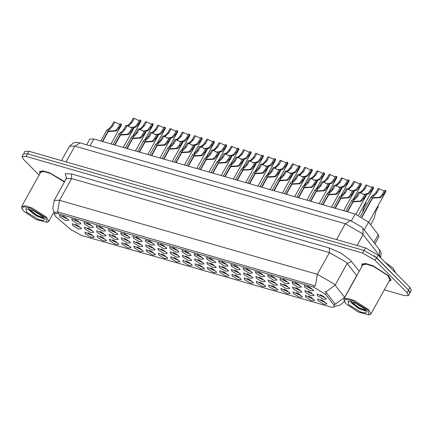 <?xml version="1.0" encoding="UTF-8"?>
<svg xmlns="http://www.w3.org/2000/svg" width="433" height="433" viewBox="0 0 433 433"><rect width="100%" height="100%" fill="white"/><g stroke="black" fill="none" stroke-linecap="round" stroke-linejoin="round"><path stroke-width="0.65" d="M215.915 271.339L216.673 272.4L213.545 272.546L207.797 269.007L207.418 267.269L215.915 271.339M210.546 267.946L214.438 270.105M228.164 274.852L228.916 275.913L225.793 276.065L220.045 272.525L219.661 270.787L228.164 274.852M222.789 271.464L226.686 273.624M240.407 278.37L241.159 279.431L238.036 279.577L232.288 276.038L231.904 274.3L240.407 278.37M235.032 274.982L238.929 277.142M277.142 288.919L277.894 289.98L274.771 290.126L269.023 286.586L268.639 284.849L277.142 288.919M271.767 285.526L275.664 287.685M289.385 292.432L290.137 293.493L287.014 293.644L281.266 290.105L280.882 288.367L289.385 292.432M284.01 289.044L287.907 291.203M301.628 295.95L302.386 297.011L299.257 297.157L293.509 293.617L293.13 291.88L301.628 295.95M296.253 292.562L300.15 294.721M313.871 299.468L314.629 300.529L311.5 300.675L305.752 297.135L305.373 295.398L313.871 299.468M308.502 296.075L312.393 298.234M252.65 281.888L253.408 282.949L250.279 283.095L244.531 279.556L244.152 277.818L252.65 281.888M247.275 278.495L251.172 280.654M264.893 285.401L265.651 286.462L262.522 286.608L256.774 283.068L256.396 281.331L264.893 285.401M259.524 282.013L263.416 284.172M203.672 267.821L204.43 268.882L201.302 269.028L195.554 265.489L195.175 263.751L203.672 267.821M198.298 264.433L202.195 266.593M191.429 264.303L192.182 265.369L189.059 265.516L183.311 261.976L182.926 260.238L191.429 264.303M186.055 260.915L189.952 263.075M179.186 260.79L179.939 261.851L176.816 261.997L171.067 258.458L170.683 256.72L179.186 260.79M173.812 257.402L177.709 259.562M166.938 257.272L167.695 258.333L164.567 258.479L158.819 254.945L158.44 253.208L166.938 257.272M161.569 253.884L165.46 256.044M154.695 253.76L155.452 254.821L152.324 254.967L146.576 251.427L146.197 249.689L154.695 253.76M149.32 250.366L153.217 252.526M142.452 250.242L143.204 251.302L140.081 251.449L134.333 247.909L133.949 246.171L142.452 250.242M137.077 246.853L140.974 249.013M130.209 246.723L130.961 247.79L127.838 247.936L122.09 244.396L121.705 242.659L130.209 246.723M124.834 243.335L128.731 245.495M117.96 243.211L118.718 244.272L115.589 244.418L109.841 240.878L109.462 239.14L117.96 243.211M112.591 239.817L116.488 241.982M105.717 239.693L106.475 240.753L103.346 240.9L97.598 237.365L97.219 235.628L105.717 239.693M100.342 236.304L104.239 238.464M93.474 236.18L94.226 237.241L91.103 237.387L85.355 233.847L84.971 232.11L93.474 236.18M88.099 232.786L91.996 234.946M326.119 302.981L326.872 304.042L323.749 304.188L318.001 300.648L317.616 298.911L326.119 302.981M320.745 299.593L324.642 301.752M203.201 262.891L203.954 263.951L200.831 264.098L195.083 260.558L194.698 258.82L203.201 262.891M197.827 259.497L201.724 261.662M215.445 266.403L216.197 267.47L213.074 267.616L207.326 264.076L206.942 262.338L215.445 266.403M210.07 263.015L213.967 265.175M227.688 269.921L228.445 270.982L225.317 271.128L219.569 267.589L219.19 265.851L227.688 269.921M222.313 266.533L226.21 268.693M239.931 273.44L240.688 274.5L237.56 274.646L231.812 271.107L231.433 269.369L239.931 273.44M234.562 270.046L238.459 272.205M276.665 283.983L277.423 285.049L274.295 285.195L268.547 281.656L268.168 279.918L276.665 283.983M271.291 280.595L275.188 282.754M264.422 280.47L265.175 281.531L262.052 281.677L256.304 278.138L255.919 276.4L264.422 280.47M259.048 277.082L262.945 279.242M313.4 294.532L314.152 295.593L311.029 295.744L305.281 292.205L304.897 290.467L313.4 294.532M308.025 291.144L311.922 293.303M301.157 291.019L301.909 292.08L298.786 292.226L293.038 288.687L292.654 286.949L301.157 291.019M295.782 287.626L299.679 289.785M288.908 287.501L289.666 288.562L286.538 288.708L280.79 285.168L280.411 283.431L288.908 287.501M283.539 284.113L287.436 286.273M252.179 276.952L252.932 278.013L249.809 278.165L244.06 274.625L243.676 272.887L252.179 276.952M246.805 273.564L250.702 275.724M190.953 259.372L191.711 260.433L188.582 260.579L182.834 257.045L182.455 255.308L190.953 259.372M185.584 255.984L189.481 258.144M178.71 255.86L179.468 256.921L176.339 257.067L170.591 253.527L170.212 251.79L178.71 255.86M173.335 252.466L177.232 254.626M166.467 252.342L167.219 253.402L164.096 253.549L158.348 250.009L157.964 248.271L166.467 252.342M161.092 248.953L164.989 251.113M154.224 248.823L154.976 249.89L151.853 250.036L146.105 246.496L145.721 244.759L154.224 248.823M148.849 245.435L152.746 247.595M141.975 245.311L142.733 246.372L139.605 246.518L133.857 242.978L133.478 241.241L141.975 245.311M136.606 241.917L140.503 244.082M129.732 241.793L130.49 242.853L127.362 243L121.613 239.465L121.235 237.728L129.732 241.793M124.358 238.404L128.255 240.564M117.489 238.28L118.241 239.341L115.118 239.487L109.37 235.947L108.986 234.21L117.489 238.28M112.115 234.886L116.012 237.046M105.246 234.762L105.998 235.823L102.875 235.969L97.127 232.429L96.743 230.692L105.246 234.762M99.871 231.374L103.768 233.533M92.998 231.244L93.755 232.31L90.627 232.456L84.879 228.916L84.5 227.179L92.998 231.244M87.628 227.855L91.525 230.015M80.754 227.731L81.512 228.792L78.384 228.938L72.636 225.398L72.257 223.661L80.754 227.731M75.38 224.337L79.277 226.502M325.643 298.05L326.401 299.111L323.272 299.257L317.524 295.717L317.145 293.98L325.643 298.05M320.268 294.662L324.165 296.822M300.681 286.083L301.438 287.149L298.31 287.296L292.562 283.756L292.183 282.018L300.681 286.083M295.306 282.695L299.203 284.854M288.438 282.57L289.195 283.631L286.067 283.777L280.319 280.238L279.935 278.5L288.438 282.57M283.063 279.182L286.96 281.342M276.194 279.052L276.947 280.113L273.824 280.265L268.076 276.725L267.691 274.987L276.194 279.052M270.82 275.664L274.717 277.824M263.946 275.54L264.704 276.6L261.581 276.747L255.827 273.207L255.448 271.469L263.946 275.54M258.577 272.146L262.474 274.305M251.703 272.021L252.461 273.082L249.332 273.228L243.584 269.689L243.205 267.951L251.703 272.021M246.328 268.633L250.225 270.793M239.46 268.503L240.218 269.57L237.089 269.716L231.341 266.176L230.957 264.439L239.46 268.503M234.085 265.115L237.982 267.275M227.217 264.991L227.969 266.051L224.846 266.198L219.098 262.658L218.714 260.92L227.217 264.991M221.842 261.597L225.739 263.762M214.968 261.472L215.726 262.533L212.603 262.679L206.85 259.145L206.471 257.408L214.968 261.472M209.599 258.084L213.496 260.244M202.725 257.96L203.483 259.021L200.355 259.167L194.606 255.627L194.228 253.89L202.725 257.96M197.351 254.566L201.248 256.726M190.482 254.442L191.24 255.502L188.111 255.649L182.363 252.109L181.979 250.371L190.482 254.442M185.108 251.053L189.005 253.213M178.239 250.924L178.991 251.99L175.868 252.136L170.12 248.596L169.736 246.859L178.239 250.924M172.864 247.535L176.761 249.695M165.991 247.411L166.748 248.472L163.625 248.618L157.872 245.078L157.493 243.341L165.991 247.411M160.621 244.017L164.518 246.182M153.747 243.893L154.505 244.954L151.377 245.1L145.629 241.565L145.25 239.828L153.747 243.893M148.373 240.504L152.27 242.664M141.504 240.38L142.262 241.441L139.134 241.587L133.386 238.047L133.001 236.31L141.504 240.38M136.13 236.986L140.027 239.146M129.261 236.862L130.014 237.923L126.891 238.069L121.143 234.529L120.758 232.792L129.261 236.862M123.887 233.474L127.784 235.633M117.013 233.344L117.771 234.41L114.648 234.556L108.894 231.016L108.515 229.279L117.013 233.344M111.644 229.955L115.541 232.115M104.77 229.831L105.528 230.892L102.399 231.038L96.651 227.498L96.272 225.761L104.77 229.831M99.395 226.437L103.292 228.602M92.527 226.313L93.284 227.374L90.156 227.52L84.408 223.98L84.024 222.243L92.527 226.313M87.152 222.925L91.049 225.084M80.284 222.8L81.036 223.861L77.913 224.007L72.165 220.467L71.781 218.73L80.284 222.8M74.909 219.407L78.806 221.566M68.035 219.282L68.793 220.343L65.67 220.489L59.916 216.949L59.538 215.212L68.035 219.282M62.666 215.894L66.563 218.053M312.924 289.601L313.681 290.662L310.558 290.808L304.805 287.268L304.426 285.531L312.924 289.601M307.554 286.213L311.451 288.373M56.312 217.041L55.429 216.219L54.168 213.691L57.784 213.626L313.53 287.063L325.551 294.353L334.081 305.281L334.666 307.046L331.05 307.111L81.566 235.471L71.104 229.766L56.312 217.041M86.654 144.779L89.837 139.042L93.853 138.971L355.174 214.005L368.532 222.107L378.28 234.594L378.929 236.559L374.962 243.714M389.115 281.185L390.95 280.357L388.688 275.81L373.192 265.867L365.593 263.475L361.815 264.2L362.08 266.203M54.823 212.511L57.589 211.991L58.585 212.181L315.365 286.007L317.34 274.333L334.152 284.005L344.76 297.449M384.331 289.823L404.476 295.604L408.487 295.533L409.937 292.919L408.535 290.11L376.558 257.678L363.947 250.42L27.517 153.818L23.506 153.888L22.056 156.497L23.458 159.312L39.057 175.127M324.907 291.501L326.428 292.773L335.288 304.253L344.657 297.309L356.711 275.556L346.205 262.252L329.394 252.58L71.618 178.558L66.265 178.656L66.498 177.286M64.631 181.6L49.562 172.762L42.883 170.889L39.592 171.679L39.858 173.676M408.487 295.533L407.09 292.724L375.108 260.287L362.502 253.034L26.072 156.427L22.056 156.497M410.024 292.632L411.35 290.24L409.948 287.431L378.139 255.167L365.528 247.909L29 151.274L24.984 151.35L23.701 153.661M409.829 291.804L408.503 290.04L374.226 255.686M355.888 214.227L366.421 195.229L366.145 194.309L363.942 198.287L361.82 200.863L360.7 201.405L353.155 201.848L347.618 211.84M347.288 211.742L352.825 201.751L351.791 200.371L354.21 198.677L356.483 196.149L358.692 192.171L359.736 192.469L357.528 196.447L355.222 198.969L353.42 200.268L354.059 201.491M353.155 201.848L354.421 201.35L359.661 201.101L360.803 200.571L362.897 197.989L365.1 194.011L366.145 194.309M359.736 192.469L364.689 194.753M352.825 201.751L354.178 201.28M368.759 222.4L385.89 191.494L385.614 190.58L383.411 194.558L381.289 197.129L380.169 197.67L372.624 198.114L362.107 217.09M361.815 216.922L372.293 198.022L371.26 196.636L373.679 194.947L375.958 192.414L378.161 188.436L379.205 188.739L376.997 192.712L374.691 195.234L372.889 196.533L373.527 197.762M372.624 198.114L373.89 197.616L379.129 197.372L380.277 196.842L382.366 194.255L384.574 190.276L385.614 190.58M379.205 188.739L384.158 191.023M372.293 198.022L373.647 197.551M370.637 224.803L373.993 218.746L376.131 210.649L378.334 206.671L377.738 206.205M45.779 217.685L30.332 208.176L23.696 206.649L21.931 208.571L23.961 211.423L35.944 219.434L46.807 222.356L45.779 217.685M46.807 222.356L48.712 221.469L46.612 217.252L32.231 208.029L25.179 205.81L21.677 206.481L21.931 208.571M64.436 181.952L50.288 173.422L43.836 171.544L40.642 172.258L21.677 206.481M64.604 181.649L49.66 172.854L43.019 170.981L39.744 171.76L39.923 173.568M41.222 215.239L37.325 213.323L33.525 210.6M26.597 212.181L38.315 219.39L43.343 220.549L44.686 219.093L43.143 216.928L34.061 210.855L25.823 208.636L26.597 212.181M28.589 208.825L29.536 210.638L36.285 215.851L43.04 218.432L44.15 218.102M44.063 217.983L36.805 215.228L28.887 208.895M43.273 218.432L36.551 215.688L28.854 209.637M368.001 310.212L352.554 300.702L345.918 299.176L344.154 301.092L346.184 303.95L358.161 311.96L369.03 314.883L368.001 310.212M369.03 314.883L370.929 313.995L368.829 309.779L354.448 300.551L347.401 298.332L343.899 299.008L344.154 301.092M370.929 313.995L389.9 279.772L387.8 275.556L373.419 266.333L366.372 264.114L362.865 264.785L343.899 299.008M389.175 281.077L390.804 280.27L388.563 275.778L373.224 265.932L365.701 263.567L361.966 264.287L362.14 266.095M395.648 272.925L393.251 268.379L385.045 262.171M363.444 307.766L359.547 305.85L355.747 303.127M348.819 304.708L360.537 311.917L365.566 313.075L366.908 311.619L365.365 309.454L356.283 303.381L348.045 301.162L348.819 304.708M350.811 301.352L351.758 303.165L358.508 308.377L365.263 310.954L366.372 310.629M366.286 310.51L359.027 307.755L351.109 301.422M365.49 310.959L358.773 308.215L351.071 302.158M343.656 210.698L354.178 191.711L353.902 190.796L351.699 194.774L349.577 197.351L348.457 197.886L340.912 198.33L335.375 208.322M335.045 208.224L340.582 198.238L339.548 196.853L341.962 195.164L344.24 192.631L346.443 188.653L347.488 188.956L345.285 192.934L342.979 195.456L341.177 196.75L341.816 197.978M340.912 198.33L342.173 197.838L347.418 197.589L348.56 197.058L350.654 194.471L352.857 190.493L353.902 190.796M347.488 188.956L352.446 191.24M340.582 198.238L341.929 197.767M331.407 207.185L341.935 188.198L341.659 187.278L339.45 191.256L337.329 193.832L336.214 194.368L328.669 194.818L323.132 204.804M322.796 204.712L328.333 194.72L327.305 193.34L329.719 191.646L331.997 189.118L334.2 185.14L335.245 185.438L333.042 189.416L330.736 191.938L328.928 193.237L329.573 194.46M328.669 194.818L329.93 194.32L335.169 194.071L336.317 193.54L338.411 190.958L340.614 186.98L341.659 187.278M335.245 185.438L340.203 187.722M328.333 194.72L329.686 194.249M319.164 203.667L329.686 184.68L329.416 183.765L327.207 187.743L325.086 190.314L323.965 190.856L316.42 191.299L310.883 201.291M310.553 201.193L316.09 191.202L315.056 189.822L317.476 188.128L319.754 185.6L321.957 181.622L323.002 181.92L320.793 185.898L318.488 188.42L316.685 189.719L317.324 190.948M316.42 191.299L317.687 190.801L322.926 190.558L324.073 190.022L326.163 187.44L328.371 183.462L329.416 183.765M323.002 181.92L327.96 184.209M316.09 191.202L317.443 190.731M306.921 200.149L317.443 181.167L317.167 180.247L314.964 184.225L312.843 186.802L311.722 187.337L304.177 187.781L298.64 197.773M298.31 197.681L303.847 187.689L302.813 186.309L305.233 184.615L307.506 182.082L309.714 178.104L310.759 178.407L308.55 182.385L306.245 184.907L304.442 186.206L305.081 187.429M304.177 187.781L305.444 187.289L310.683 187.04L311.825 186.509L313.92 183.928L316.122 179.949L317.167 180.247M310.759 178.407L315.711 180.691M303.847 187.689L305.2 187.218M362.589 212.284L363.882 207.136L366.091 203.158L365.495 202.687M358.529 215.255L373.647 187.982L373.37 187.061L371.168 191.04L369.046 193.616L366.296 194.531M359.682 192.452L361.436 191.429L363.709 188.896L365.917 184.923L366.962 185.221L364.754 189.199L360.608 193.096M362.854 194.271L364.997 194.201M365.522 194.13L368.028 193.324L370.123 190.742L372.326 186.764L373.37 187.061M366.962 185.221L371.915 187.505M353.193 199.272L361.403 184.463L361.127 183.549L358.925 187.521L356.803 190.098L354.053 191.018M347.434 188.94L349.187 187.911L351.466 185.384L353.669 181.405L354.714 181.703L352.511 185.681L348.365 189.578M350.606 190.758L352.754 190.682M353.279 190.617L355.785 189.806L357.88 187.224L360.083 183.246L361.127 183.549M354.714 181.703L359.671 183.993M340.95 195.759L349.16 180.951L348.884 180.031L346.676 184.009L344.554 186.585L341.805 187.5M335.191 185.421L336.944 184.398L339.223 181.865L341.426 177.887L342.471 178.19L340.268 182.169L336.122 186.06M338.362 187.24L340.506 187.17M341.031 187.099L343.542 186.293L345.631 183.706L347.84 179.733L348.884 180.031M342.471 178.19L347.428 180.474M328.707 192.241L336.912 177.433L336.636 176.512L334.433 180.491L332.311 183.067L329.562 183.987M322.948 181.903L324.701 180.88L326.98 178.353L329.183 174.375L330.227 174.672L328.019 178.65L323.873 182.547M326.119 183.727L328.263 183.652M328.788 183.581L331.299 182.775L333.388 180.193L335.597 176.215L336.636 176.512M330.227 174.672L335.18 176.956M294.678 196.636L305.2 177.649L304.924 176.729L302.721 180.707L300.599 183.283L299.479 183.825L291.934 184.269L286.397 194.26M286.067 194.163L291.604 184.171L290.57 182.791L292.984 181.097L295.263 178.569L297.466 174.591L298.51 174.889L296.307 178.867L294.002 181.389L292.199 182.688L292.838 183.911M291.934 184.269L293.195 183.771L298.44 183.522L299.582 182.991L301.677 180.409L303.879 176.431L304.924 176.729M298.51 174.889L303.468 177.173M291.604 184.171L292.952 183.7M282.43 193.118L292.957 174.131L292.681 173.216L290.473 177.194L288.351 179.765L287.236 180.307L279.691 180.75L274.154 190.742M273.818 190.644L279.355 180.658L278.327 179.273L280.741 177.584L283.02 175.051L285.223 171.073L286.267 171.376L284.064 175.354L281.759 177.876L279.951 179.17L280.595 180.399M279.691 180.75L280.952 180.258L286.191 180.009L287.339 179.479L289.433 176.891L291.636 172.913L292.681 173.216M286.267 171.376L291.225 173.66M279.355 180.658L280.708 180.188M270.187 189.605L280.714 170.618L280.438 169.698L278.23 173.676L276.108 176.253L274.987 176.788L267.442 177.238L261.905 187.224M261.575 187.132L267.112 177.14L266.079 175.76L268.498 174.066L270.777 171.538L272.979 167.56L274.024 167.858L271.821 171.836L269.51 174.358L267.708 175.657L268.346 176.881M267.442 177.238L268.709 176.74L273.948 176.491L275.096 175.96L277.185 173.379L279.393 169.4L280.438 169.698M274.024 167.858L278.982 170.142M267.112 177.14L268.465 176.669M257.944 186.087L268.465 167.1L268.189 166.185L265.986 170.158L263.865 172.735L262.744 173.276L255.199 173.72L249.662 183.711M249.332 183.614L254.869 173.622L253.835 172.242L256.255 170.548L258.528 168.02L260.736 164.042L261.781 164.34L259.573 168.318L257.267 170.84L255.465 172.139L256.103 173.368M255.199 173.72L256.466 173.222L261.705 172.978L262.847 172.442L264.942 169.86L267.145 165.882L268.189 166.185M261.781 164.34L266.733 166.629M254.869 173.622L256.222 173.151M316.463 188.723L324.669 173.914L324.393 173L322.19 176.978L320.068 179.549L317.319 180.469M310.705 178.391L312.458 177.368L314.731 174.835L316.94 170.856L317.984 171.159L315.776 175.132L311.63 179.029M313.876 180.209L316.02 180.139M316.545 180.068L319.051 179.262L321.145 176.675L323.348 172.697L324.393 173M317.984 171.159L322.937 173.444M304.215 185.21L312.426 170.402L312.15 169.482L309.947 173.46L307.825 176.036L305.076 176.951M298.456 174.872L300.21 173.85L302.488 171.316L304.691 167.344L305.736 167.641L303.533 171.62L299.387 175.511M301.628 176.691L303.777 176.621M304.302 176.55L306.808 175.744L308.902 173.162L311.105 169.184L312.15 169.482M305.736 167.641L310.694 169.925M291.972 181.692L300.183 166.884L299.907 165.969L297.698 169.942L295.577 172.518L292.827 173.438M286.213 171.36L287.967 170.331L290.245 167.804L292.448 163.826L293.493 164.123L291.29 168.101L287.144 171.998M289.385 173.178L291.528 173.103M292.053 173.038L294.564 172.226L296.654 169.644L298.862 165.666L299.907 165.969M293.493 164.123L298.451 166.413M279.729 178.179L287.934 163.365L287.658 162.451L285.455 166.429L283.334 169.005L280.584 169.92M273.97 167.842L275.724 166.819L278.002 164.286L280.205 160.307L281.25 160.611L279.041 164.589L274.895 168.48M277.142 169.66L279.285 169.59M279.81 169.519L282.321 168.713L284.411 166.126L286.619 162.153L287.658 162.451M281.25 160.611L286.202 162.895M245.7 182.569L256.222 163.587L255.946 162.667L253.743 166.645L251.622 169.222L250.501 169.758L242.956 170.201L237.419 180.193M237.089 180.101L242.626 170.109L241.592 168.729L244.006 167.035L246.285 164.502L248.488 160.524L249.532 160.827L247.33 164.805L245.024 167.327L243.222 168.626L243.86 169.85M242.956 170.201L244.217 169.709L249.462 169.46L250.604 168.93L252.699 166.342L254.902 162.37L255.946 162.667M249.532 160.827L254.49 163.111M242.626 170.109L243.974 169.639M233.452 179.056L243.979 160.069L243.703 159.149L241.495 163.127L239.373 165.704L238.258 166.245L230.713 166.689L225.176 176.68M224.841 176.583L230.378 166.591L229.349 165.211L231.763 163.517L234.042 160.989L236.245 157.011L237.289 157.309L235.087 161.287L232.781 163.809L230.973 165.108L231.617 166.332M230.713 166.689L231.974 166.191L237.214 165.942L238.361 165.411L240.456 162.83L242.659 158.851L243.703 159.149M237.289 157.309L242.247 159.593M230.378 166.591L231.731 166.12M221.209 175.538L231.736 156.551L231.46 155.636L229.252 159.615L227.13 162.186L226.01 162.727L218.465 163.171L212.928 173.162M212.598 173.065L218.135 163.079L217.101 161.693L219.52 160.004L221.799 157.471L224.002 153.493L225.046 153.796L222.843 157.769L220.532 160.291L218.73 161.59L219.369 162.819M218.465 163.171L219.731 162.673L224.971 162.429L226.118 161.899L228.207 159.312L230.416 155.333L231.46 155.636M225.046 153.796L230.004 156.08M218.135 163.079L219.488 162.608M208.966 172.025L219.488 153.038L219.212 152.118L217.009 156.096L214.887 158.673L213.767 159.209L206.222 159.658L200.685 169.644M200.355 169.552L205.891 159.561L204.858 158.18L207.277 156.486L209.55 153.953L211.759 149.98L212.803 150.278L210.595 154.256L208.289 156.778L206.487 158.077L207.126 159.301M206.222 159.658L207.488 159.16L212.727 158.911L213.87 158.381L215.964 155.799L218.167 151.821L219.212 152.118M212.803 150.278L217.756 152.562M205.891 159.561L207.245 159.09M196.723 168.507L207.245 149.52L206.969 148.606L204.766 152.578L202.644 155.155L201.524 155.696L193.979 156.14L188.442 166.131M188.111 166.034L193.648 156.042L192.615 154.662L195.029 152.968L197.307 150.44L199.51 146.462L200.555 146.76L198.352 150.738L196.046 153.26L194.244 154.559L194.882 155.783M193.979 156.14L195.24 155.642L200.484 155.398L201.626 154.862L203.721 152.281L205.924 148.303L206.969 148.606M200.555 146.76L205.513 149.049M193.648 156.042L195.002 155.571M184.474 164.989L195.002 146.008L194.726 145.087L192.517 149.066L190.396 151.642L189.281 152.178L181.736 152.622L176.199 162.613M175.863 162.521L181.4 152.53L180.372 151.149L182.786 149.455L185.064 146.922L187.267 142.944L188.312 143.247L186.109 147.225L183.803 149.748L181.995 151.047L182.639 152.27M181.736 152.622L182.997 152.129L188.236 151.88L189.383 151.35L191.478 148.763L193.681 144.79L194.726 145.087M188.312 143.247L193.27 145.531M181.4 152.53L182.753 152.059M267.486 174.661L275.691 159.853L275.415 158.933L273.212 162.911L271.09 165.487L268.341 166.407M261.727 164.324L263.481 163.301L265.754 160.773L267.962 156.795L269.007 157.092L266.798 161.071L262.652 164.968M264.899 166.148L267.042 166.072M267.567 166.001L270.073 165.195L272.168 162.613L274.37 158.635L275.415 158.933M269.007 157.092L273.959 159.376M255.237 171.143L263.448 156.335L263.172 155.42L260.969 159.398L258.847 161.969L256.098 162.889M249.478 160.811L251.232 159.788L253.511 157.255L255.714 153.277L256.758 153.58L254.555 157.552L250.409 161.449M252.65 162.629L254.799 162.559M255.324 162.489L257.83 161.682L259.924 159.095L262.127 155.117L263.172 155.42M256.758 153.58L261.716 155.864M242.994 167.631L251.205 152.822L250.929 151.902L248.721 155.88L246.599 158.456L243.849 159.371M237.235 157.293L238.989 156.27L241.268 153.737L243.47 149.764L244.515 150.062L242.312 154.04L238.166 157.931M240.407 159.111L242.55 159.041M243.075 158.971L245.587 158.164L247.676 155.582L249.884 151.604L250.929 151.902M244.515 150.062L249.473 152.346M230.751 164.112L238.956 149.304L238.68 148.389L236.478 152.362L234.356 154.938L231.606 155.858M224.992 153.78L226.746 152.752L229.025 150.224L231.227 146.246L232.272 146.543L230.064 150.522L225.918 154.419M228.164 155.599L230.307 155.523M230.832 155.458L233.344 154.646L235.433 152.064L237.641 148.086L238.68 148.389M232.272 146.543L237.224 148.833M218.508 160.6L226.713 145.786L226.437 144.871L224.234 148.849L222.113 151.426L219.363 152.34M212.749 150.262L214.503 149.239L216.776 146.706L218.984 142.728L220.029 143.031L217.821 147.009L213.675 150.901M215.921 152.08L218.064 152.01M218.589 151.94L221.095 151.133L223.19 148.546L225.393 144.573L226.437 144.871M220.029 143.031L224.981 145.315M206.26 157.082L214.47 142.273L214.194 141.353L211.991 145.331L209.87 147.907L207.12 148.828M200.501 146.744L202.254 145.721L204.533 143.193L206.736 139.215L207.78 139.513L205.578 143.491L201.432 147.388M203.672 148.568L205.821 148.492M206.346 148.422L208.852 147.615L210.947 145.033L213.15 141.055L214.194 141.353M207.78 139.513L212.738 141.797M172.231 161.477L182.758 142.489L182.482 141.569L180.274 145.548L178.152 148.124L177.037 148.665L169.487 149.109L163.95 159.1M163.62 159.003L169.157 149.012L168.123 147.631L170.542 145.937L172.821 143.41L175.024 139.431L176.069 139.729L173.866 143.707L171.555 146.23L169.752 147.529L170.391 148.752M169.487 149.109L170.754 148.611L175.993 148.362L177.14 147.832L179.23 145.25L181.438 141.272L182.482 141.569M176.069 139.729L181.026 142.013M169.157 149.012L170.51 148.541M159.988 157.958L170.51 138.971L170.234 138.057L168.031 142.035L165.909 144.606L164.789 145.147L157.244 145.591L151.707 155.582M151.377 155.485L156.914 145.499L155.88 144.113L158.299 142.425L160.573 139.891L162.781 135.913L163.826 136.216L161.617 140.189L159.312 142.711L157.509 144.01L158.148 145.239M157.244 145.591L158.51 145.093L163.75 144.849L164.892 144.319L166.986 141.732L169.189 137.754L170.234 138.057M163.826 136.216L168.778 138.5M156.914 145.499L158.267 145.028M147.745 154.446L158.267 135.459L157.991 134.539L155.788 138.517L153.666 141.093L152.546 141.629L145.001 142.078L139.464 152.064M139.134 151.972L144.671 141.981L143.637 140.601L146.051 138.906L148.33 136.373L150.532 132.401L151.577 132.698L149.374 136.676L147.068 139.199L145.266 140.498L145.905 141.721M145.001 142.078L146.262 141.58L151.507 141.331L152.649 140.801L154.743 138.219L156.946 134.241L157.991 134.539M151.577 132.698L156.535 134.982M144.671 141.981L146.024 141.51M135.497 150.928L146.024 131.941L145.748 131.026L143.54 134.999L141.418 137.575L140.303 138.116L132.758 138.56L127.221 148.551M126.885 148.454L132.422 138.463L131.394 137.082L133.808 135.388L136.086 132.861L138.289 128.882L139.334 129.18L137.131 133.158L134.825 135.681L133.018 136.98L133.662 138.203M132.758 138.56L134.019 138.062L139.258 137.818L140.406 137.283L142.5 134.701L144.703 130.723L145.748 131.026M139.334 129.18L144.292 131.47M132.422 138.463L133.775 137.992M123.253 147.409L133.781 128.422L133.505 127.508L131.296 131.486L129.175 134.062L128.06 134.598L120.515 135.042L114.972 145.033M114.642 144.941L120.179 134.95L119.145 133.564L121.565 131.876L123.843 129.343L126.046 125.364L127.091 125.667L124.888 129.646L122.577 132.168L120.775 133.467L121.413 134.69M120.515 135.042L121.776 134.549L127.015 134.3L128.163 133.77L130.252 131.183L132.46 127.21L133.505 127.508M127.091 125.667L132.049 127.952M120.179 134.95L121.532 134.479M111.01 143.897L121.532 124.91L121.256 123.99L119.053 127.968L116.932 130.544L115.811 131.085L108.266 131.529L102.729 141.521M102.399 141.423L107.936 131.432L106.902 130.052L109.322 128.357L111.595 125.83L113.803 121.852L114.848 122.149L112.64 126.127L110.334 128.65L108.531 129.949L109.17 131.172M108.266 131.529L109.533 131.031L114.772 130.782L115.914 130.252L118.009 127.67L120.212 123.692L121.256 123.99M114.848 122.149L119.8 124.433M107.936 131.432L109.289 130.961M194.016 153.563L202.227 138.755L201.951 137.84L199.743 141.818L197.621 144.389L194.872 145.309M188.258 143.231L190.011 142.208L192.29 139.675L194.493 135.697L195.537 136L193.334 139.973L189.189 143.87M191.429 145.05L193.573 144.979M194.098 144.909L196.609 144.102L198.698 141.515L200.907 137.537L201.951 137.84M195.537 136L200.495 138.284M181.773 150.051L189.979 135.242L189.703 134.322L187.5 138.3L185.378 140.877L182.629 141.791M176.014 139.713L177.768 138.69L180.047 136.157L182.25 132.184L183.294 132.482L181.086 136.46L176.94 140.352M179.186 141.531L181.33 141.461M181.855 141.391L184.366 140.584L186.455 138.003L188.664 134.024L189.703 134.322M183.294 132.482L188.247 134.766M169.53 146.533L177.736 131.724L177.46 130.804L175.257 134.782L173.135 137.358L170.386 138.279M163.771 136.2L165.525 135.172L167.798 132.644L170.007 128.666L171.051 128.964L168.843 132.942L164.697 136.839M166.943 138.019L169.087 137.943M169.612 137.878L172.118 137.066L174.212 134.484L176.415 130.506L177.46 130.804M171.051 128.964L176.004 131.253M157.282 143.02L165.493 128.206L165.217 127.291L163.014 131.269L160.892 133.846L158.142 134.76M151.523 132.682L153.277 131.659L155.555 129.126L157.758 125.148L158.803 125.451L156.6 129.429L152.454 133.321M154.695 134.501L156.843 134.43M157.368 134.36L159.874 133.553L161.969 130.966L164.172 126.988L165.217 127.291M158.803 125.451L163.761 127.735M145.039 139.502L153.25 124.693L152.973 123.773L150.765 127.751L148.643 130.328L145.894 131.248M139.28 129.164L141.034 128.141L143.312 125.613L145.515 121.635L146.56 121.933L144.357 125.911L140.211 129.808M142.452 130.988L144.595 130.912M145.12 130.842L147.631 130.035L149.721 127.454L151.929 123.475L152.973 123.773M146.56 121.933L151.518 124.217M132.796 135.984L141.001 121.175L140.725 120.26L138.522 124.239L136.4 126.809L133.651 127.73M127.037 125.651L128.79 124.628L131.069 122.095L133.272 118.117L134.317 118.415L132.108 122.393L127.962 126.29M130.209 127.47L132.352 127.399M132.877 127.329L135.388 126.523L137.477 123.935L139.686 119.957L140.725 120.26M134.317 118.415L139.269 120.704M313.53 287.063L314.331 285.618M325.551 294.353L326.428 292.773M334.081 305.281L334.958 303.701M57.784 213.626L58.585 212.181M90.086 145.764L93.853 138.971M373.944 242.415L378.28 234.594M364.202 229.928L368.532 222.107M351.396 220.825L355.174 214.005M66.498 178.023L65.183 173.725L71.559 173.969L329.34 247.99L329.394 252.58L317.34 274.333L59.565 200.311L57.589 211.991M329.34 247.99L340.749 253.04L350.351 260.081L359.26 271.296M325.724 292.091L335.153 285.13L347.212 263.383L351.607 261.494M54.607 212.895L53.432 210.503L52.81 208.019L54.206 200.409L59.565 200.311L71.618 178.558L71.559 173.969M362.502 253.034L363.947 250.42M375.108 260.287L376.558 257.678M26.072 156.427L27.517 153.818M407.09 292.724L408.535 290.11M356.819 275.697L357.393 274.663M380.542 257.603L379.557 255.649L362.112 233.447L345.301 223.774L74.839 146.11L69.486 146.208L73.583 142.787L75.667 142.349L80.062 142.89L350.524 220.554L345.301 223.774L336.538 239.584M66.07 161.92L74.839 146.11L80.062 142.89M357.068 245.484L363.114 234.578L362.951 228.326L380.401 250.94L381.148 252.953L380.683 257.749M29 151.274L27.582 153.834M365.528 247.909L364.11 250.469M378.139 255.167L376.688 257.776M409.948 287.431L408.503 290.04M379.4 249.403L379.557 255.649L379.221 256.26M357.528 196.447L356.483 196.149M354.27 199.553L353.225 199.256M360.7 201.405L359.661 201.101M363.942 198.287L362.897 197.989M376.997 192.712L375.958 192.414M373.739 195.824L372.699 195.527M380.169 197.67L379.129 197.372M383.411 194.558L382.366 194.255M345.285 192.934L344.24 192.631M342.021 196.041L340.982 195.743M348.457 197.886L347.418 197.589M351.699 194.774L350.654 194.471M333.042 189.416L331.997 189.118M329.778 192.523L328.739 192.225M336.214 194.368L335.169 194.071M339.45 191.256L338.411 190.958M320.793 185.898L319.754 185.6M317.535 189.01L316.496 188.707M323.965 190.856L322.926 190.558M327.207 187.743L326.163 187.44M308.55 182.385L307.506 182.082M305.292 185.492L304.247 185.194M311.722 187.337L310.683 187.04M314.964 184.225L313.92 183.928M364.754 189.199L363.709 188.896M361.495 192.306L360.451 192.008M367.926 194.152L366.886 193.854M371.168 191.04L370.123 190.742M352.511 185.681L351.466 185.384M349.247 188.793L348.208 188.49M355.682 190.639L354.643 190.341M358.925 187.521L357.88 187.224M340.268 182.169L339.223 181.865M337.004 185.275L335.965 184.978M343.439 187.121L342.395 186.823M346.676 184.009L345.631 183.706M328.019 178.65L326.98 178.353M324.761 181.757L323.722 181.459M331.191 183.608L330.152 183.305M334.433 180.491L333.388 180.193M296.307 178.867L295.263 178.569M293.044 181.974L292.004 181.676M299.479 183.825L298.44 183.522M302.721 180.707L301.677 180.409M284.064 175.354L283.02 175.051M280.8 178.461L279.761 178.163M287.236 180.307L286.191 180.009M290.473 177.194L289.433 176.891M271.821 171.836L270.777 171.538M268.557 174.943L267.518 174.645M274.987 176.788L273.948 176.491M278.23 173.676L277.185 173.379M259.573 168.318L258.528 168.02M256.314 171.43L255.27 171.127M262.744 173.276L261.705 172.978M265.986 170.158L264.942 169.86M315.776 175.132L314.731 174.835M312.518 178.244L311.473 177.947M318.948 180.09L317.909 179.792M322.19 176.978L321.145 176.675M303.533 171.62L302.488 171.316M300.269 174.726L299.23 174.429M306.705 176.572L305.666 176.274M309.947 173.46L308.902 173.162M291.29 168.101L290.245 167.804M288.026 171.214L286.987 170.911M294.462 173.059L293.417 172.762M297.698 169.942L296.654 169.644M279.041 164.589L278.002 164.286M275.783 167.695L274.744 167.398M282.213 169.541L281.174 169.243M285.455 166.429L284.411 166.126M247.33 164.805L246.285 164.502M244.066 167.912L243.027 167.614M250.501 169.758L249.462 169.46M253.743 166.645L252.699 166.342M235.087 161.287L234.042 160.989M231.823 164.394L230.784 164.096M238.258 166.245L237.214 165.942M241.495 163.127L240.456 162.83M222.843 157.769L221.799 157.471M219.58 160.881L218.541 160.583M226.01 162.727L224.971 162.429M229.252 159.615L228.207 159.312M210.595 154.256L209.55 153.953M207.337 157.363L206.292 157.065M213.767 159.209L212.727 158.911M217.009 156.096L215.964 155.799M198.352 150.738L197.307 150.44M195.088 153.85L194.049 153.547M201.524 155.696L200.484 155.398M204.766 152.578L203.721 152.281M186.109 147.225L185.064 146.922M182.845 150.332L181.806 150.035M189.281 152.178L188.236 151.88M192.517 149.066L191.478 148.763M266.798 161.071L265.754 160.773M263.54 164.177L262.495 163.88M269.97 166.028L268.931 165.725M273.212 162.911L272.168 162.613M254.555 157.552L253.511 157.255M251.292 160.665L250.252 160.367M257.727 162.51L256.688 162.213M260.969 159.398L259.924 159.095M242.312 154.04L241.268 153.737M239.048 157.147L238.009 156.849M245.484 158.992L244.439 158.695M248.721 155.88L247.676 155.582M230.064 150.522L229.025 150.224M226.805 153.634L225.766 153.331M233.235 155.479L232.196 155.182M236.478 152.362L235.433 152.064M217.821 147.009L216.776 146.706M214.562 150.116L213.518 149.818M220.992 151.961L219.953 151.664M224.234 148.849L223.19 148.546M205.578 143.491L204.533 143.193M202.314 146.598L201.275 146.3M208.749 148.449L207.71 148.146M211.991 145.331L210.947 145.033M173.866 143.707L172.821 143.41M170.602 146.814L169.563 146.516M177.037 148.665L175.993 148.362M180.274 145.548L179.23 145.25M161.617 140.189L160.573 139.891M158.359 143.301L157.314 143.004M164.789 145.147L163.75 144.849M168.031 142.035L166.986 141.732M149.374 136.676L148.33 136.373M146.11 139.783L145.071 139.486M152.546 141.629L151.507 141.331M155.788 138.517L154.743 138.219M137.131 133.158L136.086 132.861M133.867 136.271L132.828 135.967M140.303 138.116L139.258 137.818M143.54 134.999L142.5 134.701M124.888 129.646L123.843 129.343M121.624 132.752L120.585 132.455M128.06 134.598L127.015 134.3M131.296 131.486L130.252 131.183M112.64 126.127L111.595 125.83M109.381 129.234L108.337 128.937M115.811 131.085L114.772 130.782M119.053 127.968L118.009 127.67M193.334 139.973L192.29 139.675M190.071 143.085L189.032 142.787M196.506 144.931L195.462 144.633M199.743 141.818L198.698 141.515M181.086 136.46L180.047 136.157M177.828 139.567L176.788 139.269M184.258 141.412L183.219 141.115M187.5 138.3L186.455 138.003M168.843 132.942L167.798 132.644M165.585 136.054L164.54 135.751M172.015 137.9L170.975 137.602M175.257 134.782L174.212 134.484M156.6 129.429L155.555 129.126M153.336 132.536L152.297 132.238M159.772 134.382L158.732 134.084M163.014 131.269L161.969 130.966M144.357 125.911L143.312 125.613M141.093 129.018L140.054 128.72M147.529 130.869L146.484 130.566M150.765 127.751L149.721 127.454M132.108 122.393L131.069 122.095M128.85 125.505L127.811 125.202M135.28 127.351L134.241 127.053M138.522 124.239L137.477 123.935M335.131 306.201L339.84 305.13L344.376 301.628M54.206 200.409L66.265 178.656M350.524 220.554L361.928 227.168L362.951 228.326M69.486 146.208L61.502 160.611M351.791 200.371L345.734 211.299M371.26 196.636L360.435 216.17M40.047 171.219L39.744 171.76M54.028 211.878L48.712 221.469M362.264 263.74L361.966 264.287M391.102 279.729L390.804 280.27M339.548 196.853L333.491 207.78M327.305 193.34L321.248 204.262M315.056 189.822L309 200.75M302.813 186.309L296.757 197.231M290.57 182.791L284.513 193.719M278.327 179.273L272.27 190.201M266.079 175.76L260.022 186.683M253.835 172.242L247.779 183.17M241.592 168.729L235.536 179.652M229.349 165.211L223.293 176.139M217.101 161.693L211.044 172.621M204.858 158.18L198.801 169.103M192.615 154.662L186.558 165.59M180.372 151.149L174.315 162.072M168.123 147.631L162.066 158.559M155.88 144.113L149.823 155.041M143.637 140.601L137.58 151.523M131.394 137.082L125.337 148.01M119.145 133.564L113.089 144.492M106.902 130.052L100.846 140.979"/></g></svg>
